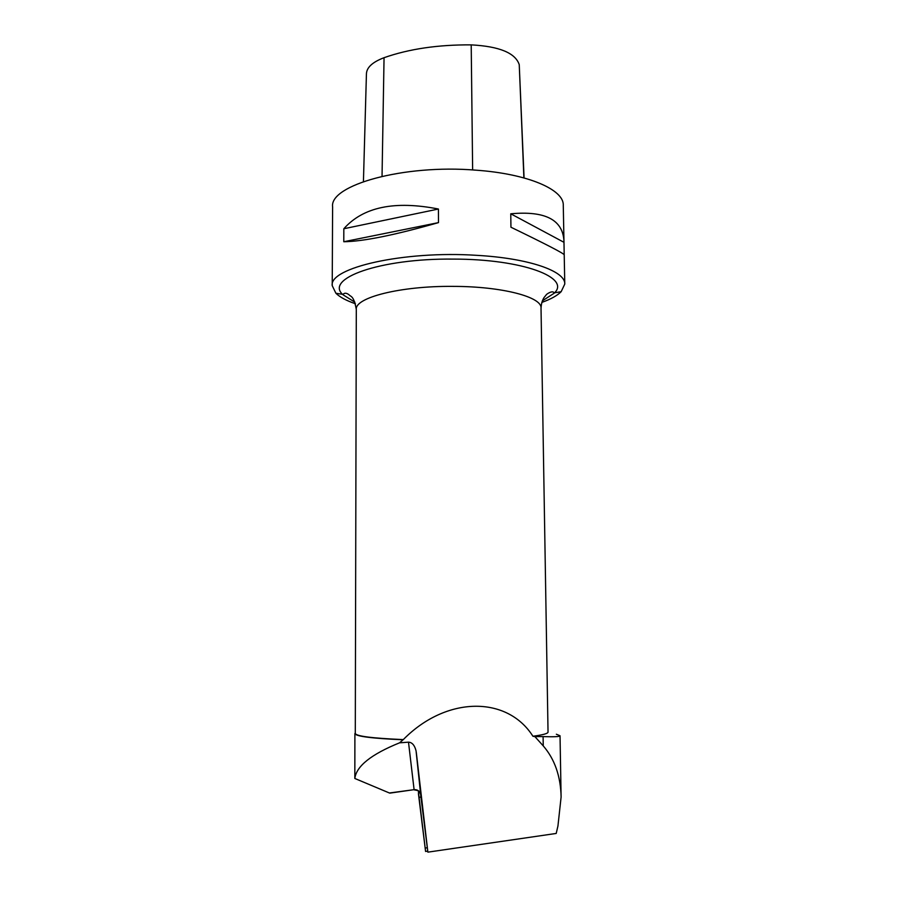 <?xml version="1.0" encoding="UTF-8"?>
<svg xmlns="http://www.w3.org/2000/svg" width="897" height="897" viewBox="0 0 897 897"><rect width="100%" height="100%" fill="white"/><g stroke="black" fill="none" stroke-linecap="round" stroke-linejoin="round"><path stroke-width="1.35" d="M418.406 791.883L425.582 851.444L418.406 791.883L419.325 791.759M418.417 793.621L425.582 851.455L418.417 793.621M422.543 827.258L420.312 808.612L422.543 827.258M420.615 793.968L416.073 750.935C414.661 745.284 412.138 742.357 408.494 742.155L399.535 742.839L403.302 739.599C446.067 696.027 507.085 695.433 532.919 736.246L534.87 736.583L543.246 745.889C554.694 759.131 560.659 776.185 561.107 797.041L557.945 825.969L556.207 833.448L427.869 852.15L420.525 793.744M416.286 752.325L427.869 852.15M402.551 739.756C371.526 738.388 355.649 736.325 354.898 733.578L355.29 732.894M532.919 736.246C542.999 734.912 548.045 733.522 548.033 732.087L541.026 308.142C542.237 297.064 502.23 286.367 452.794 286.378C400.264 285.885 354.674 297.669 356.3 309.431L355.29 733.432C356.053 736.19 372.053 738.242 403.302 739.599M408.494 742.155L414.1 789.663L389.41 792.993L354.831 778.473C356.356 766.161 371.257 754.276 399.535 742.839M354.831 778.473L354.898 733.578M389.41 792.993L390.744 793.015M556.353 734.228L560.02 735.764C559.986 736.695 554.346 736.975 543.089 736.605L534.87 736.583M541.81 302.412C550.792 299.206 557.25 295.629 561.163 291.682L564.774 284.046C565.615 271.242 529.219 258.235 476.643 255.331C403.594 250.498 328.863 267.889 332.226 285.672L335.904 293.263C339.873 297.165 346.388 300.663 355.447 303.747M564.774 284.046L564.213 254.793C563.585 253.313 545.825 244.13 510.942 227.221L510.763 213.8C545.253 210.627 562.98 219.81 563.966 241.371L563.271 205.256C564.045 189.659 527.907 173.771 475.802 170.161C403.381 164.162 329.311 185.197 332.608 206.871L332.226 285.672M563.966 241.371L564.202 254.726M343.786 241.742L343.831 228.746C363.139 206.983 394.669 200.412 438.42 209.023L438.498 222.613C394.691 235.115 363.128 241.484 343.786 241.742L438.498 222.613M524.072 177.942L519.24 64.651C515.36 52.957 499.349 46.364 471.205 44.872C438.039 44.648 408.987 48.931 384.051 57.7C372.636 62.028 366.761 67.365 366.436 73.7L363.431 181.598M563.966 242.313L510.763 213.8M438.42 209.023L343.831 228.746M419.482 791.737L420.256 791.636M427.678 851.163L425.582 851.444L427.667 851.107M420.928 797.063L419.078 797.31M425.189 848.035L427.039 847.788M471.205 44.872L472.641 169.948M384.051 57.7L382.044 176.294M519.24 64.651L523.893 177.898M354.887 302.188L343.136 294.844C323.851 278.832 379.577 258.258 453.422 259.098C523.299 259.065 571.669 277.947 553.954 293.375L542.349 300.843M389.847 793.127L414.1 789.663C417.374 789.472 419.538 790.896 420.603 793.935L420.749 794.686M543.246 745.889L543.089 736.605M541.026 308.142C541.328 303.534 542.382 299.946 544.199 297.356L546.116 295.023C546.038 294.306 552.944 289.843 554.021 292.915L561.163 291.682M356.3 309.431C353.721 295.079 350.66 296.974 348.899 294.653C346.343 292.848 344.403 292.77 343.08 294.384L335.904 293.263M416.073 750.935L420.603 793.935C418.809 792.365 421.713 791.008 414.122 789.865M561.107 797.041L560.031 735.764"/></g></svg>
